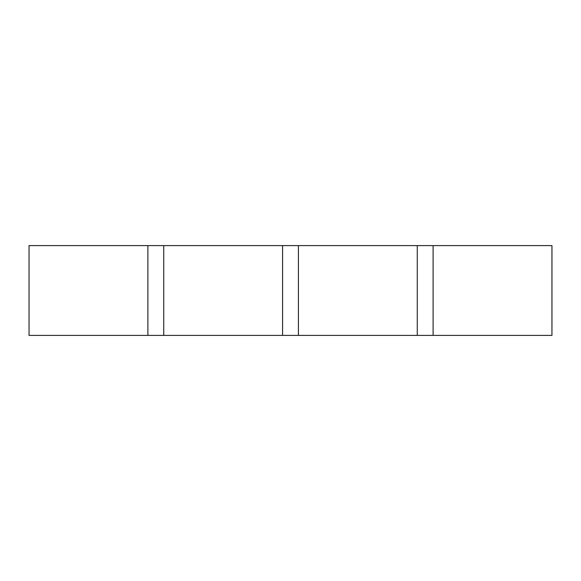<?xml version="1.0" encoding="UTF-8"?>
<svg xmlns="http://www.w3.org/2000/svg" width="581" height="581" viewBox="0 0 581 581"><rect width="100%" height="100%" fill="white"/><g stroke="black" fill="none" stroke-linecap="round" stroke-linejoin="round"><path stroke-width="0.87" d="M551.95 335.397L551.95 245.603L433.106 245.603L433.106 335.397L551.95 335.397M417.267 335.397L417.267 245.603L298.423 245.603L298.423 335.397L433.106 335.397M417.267 245.603L433.106 245.603M282.577 335.397L282.577 245.603L163.733 245.603L163.733 335.397L298.423 335.397M282.577 245.603L298.423 245.603M147.894 335.397L147.894 245.603L29.05 245.603L29.05 335.397L163.733 335.397M147.894 245.603L163.733 245.603"/></g></svg>

